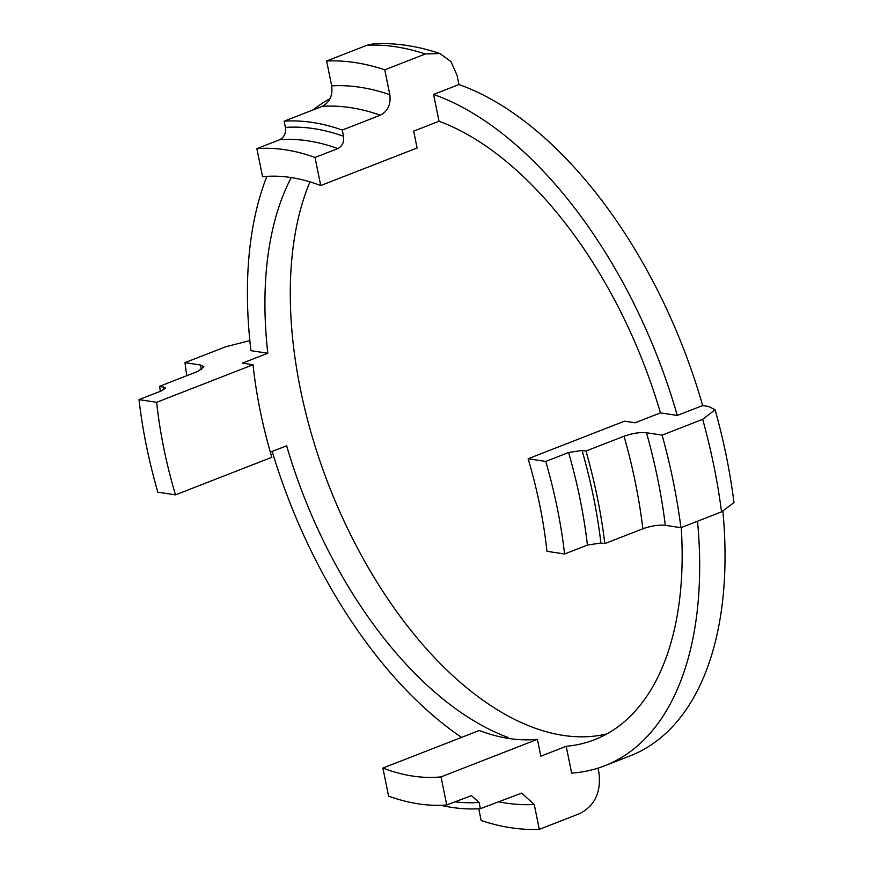 <?xml version="1.0" encoding="UTF-8"?>
<svg xmlns="http://www.w3.org/2000/svg" width="873" height="873" viewBox="0 0 873 873"><rect width="100%" height="100%" fill="white"/><g stroke="black" fill="none" stroke-linecap="round" stroke-linejoin="round"><path stroke-width="1.31" d="M330.059 98.627A361.106 197.724 -111.3 0 0 313.145 109.889M266.865 176.357A361.106 197.724 -111.3 0 0 250.966 350.684L267.804 353.238L242.443 363.124L253.028 364.739L156.649 402.3L139.014 399.627L161.832 390.722L165.575 387.961L159.661 386.27L197.702 371.44L203.933 366.824L200.615 365.012L184.978 362.644L225.561 346.821L249.864 340.601M677.284 415.45A361.106 197.724 -111.3 0 0 433.575 94.437L458.947 84.55A361.106 197.724 68.7 0 1 702.656 405.563L708.516 406.458L715.096 409.753L702.689 419.313L662.116 435.136L646.489 432.757C639.833 432.146 632.347 433.292 624.031 436.216L585.979 451.046L582.073 450.446L568.585 452.52L545.767 461.424L528.121 458.74L624.501 421.179L635.086 422.783L660.457 412.896L677.284 415.45L702.656 405.563M598.016 768.142L598.911 772.54C601.29 791.953 594.95 805.615 579.879 813.527L539.296 829.35L534.243 804.47L521.672 793.11L480.346 808.682L479.081 802.451L471.464 795.63L446.747 804.971L441.029 776.894L537.408 739.322L540.834 756.182L566.195 746.295L571.651 773.096A361.106 197.724 -111.3 0 0 604.683 765.796A361.106 197.724 -111.3 0 0 697.527 521.225M722.888 511.327A361.106 197.724 68.7 0 1 630.055 755.909L604.683 765.796M272.19 451.428A361.106 197.724 -111.3 0 0 461.555 737.39M433.575 94.437L439.032 121.238L413.671 131.125L417.098 147.974L320.718 185.545L315.011 157.467L337.829 148.574C342.358 146.184 344.257 142.081 343.536 136.253L342.271 130.033L380.322 115.203C387.852 111.231 391.017 104.4 389.827 94.688L384.775 69.818L425.347 53.995L439.927 53.537L450.915 61.525L457.037 75.209L458.947 84.55M660.457 412.896A333.126 182.402 -111.3 0 0 439.032 121.238M270.357 452.149L286.639 445.797A333.126 182.402 -111.3 0 0 508.053 737.456L506.449 738.078M139.014 399.627A344.835 188.819 -111.3 0 0 157.838 492.186L175.484 494.86L271.852 457.299A315.557 172.789 -111.3 0 1 253.028 364.739M309.948 181.868A333.126 182.402 -111.3 0 0 359.436 551.812A333.126 182.402 -111.3 0 0 606.866 733.92M439.927 53.537C417.807 46.073 395.927 42.777 374.266 43.65L367.206 45.167L326.622 60.979L331.685 85.86C332.875 95.561 329.699 102.403 322.17 106.364L284.129 121.194L285.395 127.425C286.115 133.253 284.205 137.356 279.687 139.735L256.858 148.639L262.577 176.706A315.557 172.789 -111.3 0 1 320.718 185.545M528.121 458.74A315.557 172.789 -111.3 0 1 546.956 551.299L564.591 553.984L587.42 545.079L600.897 543.006L604.814 543.606L642.855 528.776C651.182 525.852 658.668 524.706 665.313 525.317L680.94 527.696L721.524 511.873L733.986 502.619C730.123 471.955 723.826 440.996 715.096 409.753M537.408 739.322A315.557 172.789 -111.3 0 1 479.266 730.494L382.887 768.054L388.594 796.132A344.835 188.819 -111.3 0 0 446.747 804.971M478.764 808.78L481.154 820.511A403.391 220.88 -111.3 0 0 539.296 829.35M566.195 746.295A333.126 182.402 -111.3 0 0 594.524 739.726A333.126 182.402 -111.3 0 0 681.246 527.576M291.255 177.579A333.126 182.402 -111.3 0 0 267.804 353.238M382.887 768.054A315.557 172.789 -111.3 0 0 441.029 776.894M156.649 402.3A315.557 172.789 -111.3 0 0 175.484 494.86M564.591 553.984A344.835 188.819 -111.3 0 0 545.767 461.424M604.814 543.606A361.106 197.724 -111.3 0 0 585.979 451.046M440.81 805.288A361.106 197.724 -111.3 0 0 480.346 808.682M159.661 386.27A361.106 197.724 -111.3 0 0 160.294 391.333M680.94 527.696A403.391 220.88 -111.3 0 0 662.116 435.136M184.978 362.644A403.391 220.88 -111.3 0 0 186.8 375.696M342.271 130.033A361.106 197.724 -111.3 0 0 284.129 121.194M315.011 157.467A344.835 188.819 -111.3 0 0 256.858 148.639M384.775 69.818A403.391 220.88 -111.3 0 0 326.622 60.979M425.347 53.995A403.391 220.88 -111.3 0 0 367.206 45.167M721.524 511.873A403.391 220.88 -111.3 0 0 702.689 419.313M587.42 545.079A344.835 188.819 -111.3 0 0 568.585 452.52M600.897 543.006A354.591 194.166 -111.3 0 0 582.073 450.446M454.855 801.807A354.591 194.166 -111.3 0 0 479.081 802.451M163.578 386.87A354.591 194.166 -111.3 0 0 163.917 389.751M642.855 528.776A361.106 197.724 -111.3 0 0 624.031 436.216M665.313 525.317A377.365 206.628 -111.3 0 0 646.489 432.757M498.21 801.72A377.365 206.628 -111.3 0 0 534.243 804.47M200.615 365.012A377.365 206.628 -111.3 0 0 201.216 369.803M389.827 94.688A377.365 206.628 -111.3 0 0 331.685 85.86M380.322 115.203A361.106 197.724 -111.3 0 0 322.17 106.364M343.536 136.253A354.591 194.166 -111.3 0 0 285.395 127.425M337.829 148.574A344.835 188.819 -111.3 0 0 279.687 139.735"/></g></svg>
